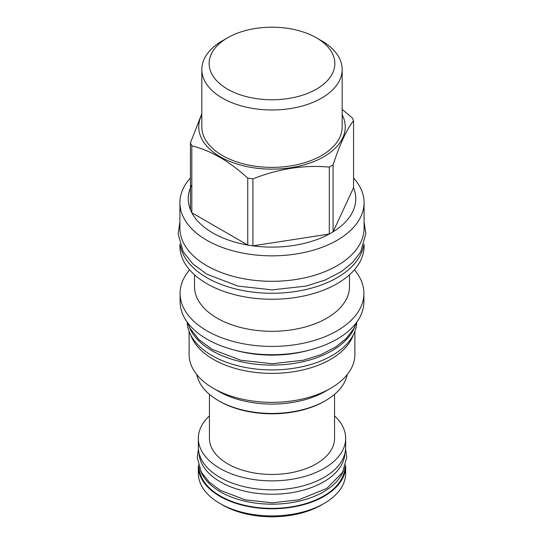 <?xml version="1.0" encoding="UTF-8"?>
<svg xmlns="http://www.w3.org/2000/svg" width="544" height="544" viewBox="0 0 544 544"><rect width="100%" height="100%" fill="white"/><g stroke="black" fill="none" stroke-linecap="round" stroke-linejoin="round"><path stroke-width="0.82" d="M344.916 453.308A72.95 42.119 180 0 1 298.969 491.259A72.95 42.119 180 0 1 220.415 481.909A72.95 42.119 0 0 1 199.077 453.308M334.553 415.881A73.658 42.527 180 0 1 345.658 438.335L345.658 447.304A73.658 42.527 180 0 1 300.186 486.594A73.658 42.527 180 0 1 219.912 477.374A73.658 42.527 180 0 1 198.336 447.304L198.336 438.335A73.658 42.527 180 0 1 209.44 415.881M345.658 438.335A73.658 42.527 180 0 1 300.186 477.625A73.658 42.527 180 0 1 219.912 468.404A73.658 42.527 180 0 1 198.336 438.335M209.44 394.332L209.44 438.335A62.553 36.115 0 0 0 227.766 463.869A62.553 36.115 180 0 0 295.936 471.702A62.553 36.115 180 0 0 334.553 438.335L334.553 394.332M200.709 471.009A72.95 42.119 0 0 0 220.415 491.844A72.95 42.119 180 0 0 292.556 502.472A72.95 42.119 180 0 0 343.284 471.009M344.93 467.201A72.95 42.119 180 0 1 299.159 505.349A72.95 42.119 180 0 1 220.415 496.04A72.95 42.119 180 0 1 199.063 467.208M198.37 465.018A73.658 42.527 0 0 0 198.336 466.256A73.658 42.527 0 0 0 219.912 496.332A73.658 42.527 180 0 0 300.186 505.546A73.658 42.527 180 0 0 345.658 466.256L345.658 473.396A73.658 42.527 180 0 1 324.081 503.465A73.658 42.527 180 0 1 219.912 503.465L222.503 504.961L219.912 503.465A73.658 42.527 0 0 1 198.336 473.396L198.336 466.256M345.624 465.018A73.658 42.527 180 0 1 345.658 466.256M324.081 503.465L321.49 504.961A69.999 40.412 180 0 1 222.503 504.961M364.086 244.242L364.086 246.085A92.092 53.169 180 0 1 337.117 283.682A92.092 53.169 0 0 1 236.756 295.208A92.092 53.169 0 0 1 179.908 246.085L179.908 244.242M349.5 274.808L349.5 286.559A77.5 44.744 180 0 1 326.794 318.199A77.5 44.744 0 0 1 242.338 327.896A77.5 44.744 0 0 1 194.5 286.559L194.5 274.808M325.502 391.286L330.602 388.341A82.872 47.845 180 0 1 330.596 388.341L325.502 391.286A75.67 43.69 0 0 1 218.491 391.286L213.398 388.341A82.872 47.845 0 0 0 330.596 388.341M196.799 374.626A75.67 43.69 0 0 0 218.491 400.642L219.579 401.268A74.134 42.799 0 0 0 324.414 401.268L325.502 400.642A75.67 43.69 0 0 0 347.194 374.626M218.491 400.642A75.67 43.69 0 0 0 325.502 400.642L324.414 401.268M189.122 331.378L189.122 354.511A82.872 47.845 0 0 0 213.398 388.341M354.872 331.378L354.872 354.511A82.872 47.845 180 0 1 330.602 388.341M353.212 335.077A82.872 47.845 180 0 1 330.596 359.373A82.872 47.845 0 0 1 248.112 371.362A82.872 47.845 0 0 1 190.788 335.077M356.796 322.116A84.823 48.974 180 0 1 303.511 366.404A84.823 48.974 180 0 1 212.017 355.572A84.823 48.974 0 0 1 187.197 322.116M354.79 326.76A84.823 48.974 180 0 1 295.691 363.14A84.823 48.974 180 0 1 212.017 350.744A84.823 48.974 0 0 1 189.203 326.76M235.443 350.336A84.762 48.94 0 0 0 308.55 350.336M180.084 293.352L180.084 301.648A91.916 53.067 0 0 0 236.824 350.676A91.916 53.067 0 0 0 336.988 339.17A91.916 53.067 0 0 0 363.909 301.648L363.909 293.352A91.916 53.067 180 0 1 336.988 330.874A91.916 53.067 0 0 1 236.824 342.38A91.916 53.067 0 0 1 180.084 293.352A91.916 53.067 0 0 1 189.604 269.838M354.389 269.838A91.916 53.067 180 0 1 363.909 293.352M180.424 245.752A92.092 53.169 0 0 0 241.325 290.238A92.092 53.169 0 0 0 337.117 277.698A92.092 53.169 180 0 0 363.569 245.752M364.086 202.681L364.086 228.147A92.092 53.169 180 0 1 307.238 277.263A92.092 53.169 180 0 1 206.876 265.737A92.092 53.169 0 0 1 179.908 228.147L179.908 202.681A92.092 53.169 0 0 0 236.756 251.797A92.092 53.169 0 0 0 337.117 240.271A92.092 53.169 180 0 0 364.086 202.681A92.092 53.169 180 0 0 353.552 177.99M190.441 177.99A92.092 53.169 0 0 0 179.908 202.681M333.084 164.907L333.084 231.839A83.762 48.362 180 0 1 331.228 232.948A83.762 48.362 0 0 1 329.304 234.022L329.304 167.083A83.762 48.362 0 0 0 331.228 166.015A83.762 48.362 180 0 0 333.084 164.907C339.905 143.99 346.732 129.288 353.552 120.795L353.552 187.734A83.762 48.362 0 0 1 333.084 231.839L353.552 187.734M342.169 114.743A73.25 42.289 180 0 1 323.789 156.76A73.25 42.289 0 0 1 234.464 163.173A73.25 42.289 0 0 1 201.824 114.743M342.169 109.371L352.172 117.817A83.762 48.362 180 0 1 353.552 120.795M191.821 184.756A83.762 48.362 0 0 0 190.441 209.773A83.762 48.362 0 0 0 191.821 212.752A83.762 48.362 0 0 0 247.744 245.038A83.762 48.362 0 0 0 252.912 245.84A83.762 48.362 0 0 0 329.304 234.022L252.912 245.84L252.912 178.901C278.378 168.749 303.838 164.812 329.304 167.083M201.824 113.696L190.441 142.834A83.762 48.362 0 0 0 191.821 145.819C210.467 150.368 229.106 161.126 247.744 178.106A83.762 48.362 0 0 0 252.912 178.901M190.441 209.773L190.441 142.834M201.824 69.469L201.824 126.861A70.176 40.514 0 0 0 245.14 164.295A70.176 40.514 0 0 0 321.62 155.509A70.176 40.514 180 0 0 342.169 126.861L342.169 69.469A70.176 40.514 0 0 0 321.62 40.82L316.438 37.828A62.852 36.285 0 0 0 227.555 37.828L222.374 40.82A70.176 40.514 0 0 0 201.824 69.469A70.176 40.514 0 0 0 245.14 106.896A70.176 40.514 0 0 0 321.62 98.117A70.176 40.514 0 0 0 342.169 69.469M222.374 40.82L227.555 37.828A62.852 36.285 0 0 0 227.555 89.148A62.852 36.285 0 0 0 316.438 89.141A62.852 36.285 0 0 0 316.438 37.828M191.821 145.819L191.821 212.752L247.744 245.038L247.744 178.106M356.694 322.259L353.838 328.556L346.317 338.395L335.852 346.895L320.783 354.736L303.171 360.257L272.184 363.718L240.822 360.257L212.024 349.289L199.036 339.735L190.006 328.29L187.299 322.259M364.086 221.986L365.854 233.478L360.747 251.818L352.634 262.432L341.312 271.626L324.979 280.126L305.864 286.117L272.204 289.87L238.129 286.117L206.89 274.217L192.834 263.881L183.09 251.532L178.146 233.866L179.908 221.986M345.596 449.058L346.718 457.395L342.55 472.376L326.93 488.315L298.778 499.834L272.156 502.806L245.215 499.834L220.422 490.389L209.175 482.106L201.314 472.144L197.282 457.715L198.397 449.058"/></g></svg>
